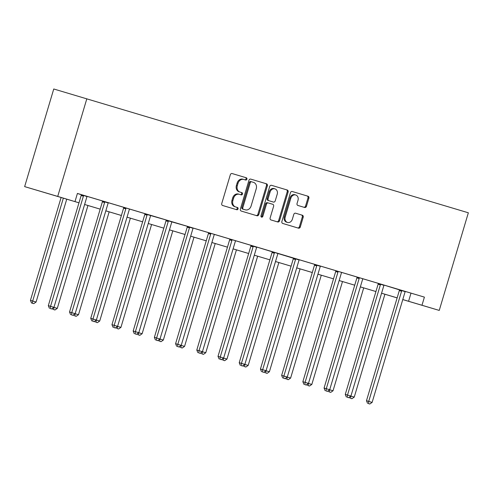 <?xml version="1.0" encoding="UTF-8"?>
<svg xmlns="http://www.w3.org/2000/svg" width="493" height="493" viewBox="0 0 493 493"><rect width="100%" height="100%" fill="white"/><g stroke="black" fill="none" stroke-linecap="round" stroke-linejoin="round"><path stroke-width="0.74" d="M246.919 179.181A1.165 0.974 106.5 0 0 246.321 177.788L232.135 173.548A1.664 1.393 106.5 0 0 230.33 174.744L221.758 203.492A1.664 1.393 106.5 0 0 222.614 205.489L236.794 209.728A1.165 0.974 106.5 0 0 237.466 207.491L235.629 206.943A5.331 4.455 106.5 0 1 232.881 200.559L233.596 198.161A5.331 4.455 106.5 0 1 239.382 194.322L241.225 194.877A1.165 0.974 106.5 0 0 241.89 192.64L240.054 192.091A5.331 4.455 106.5 0 1 237.306 185.701L238.02 183.31A5.331 4.455 106.5 0 1 243.807 179.47A5.331 4.455 106.5 0 0 243.807 179.47L245.65 180.019A1.165 0.974 106.5 0 0 245.656 180.025A1.165 0.974 106.5 0 0 246.919 179.181M244.811 179.772A1.165 0.974 106.5 0 0 245.428 177.523L232.074 173.53M235.956 209.476A1.165 0.974 106.5 0 0 236.572 207.226L235.629 206.943M240.387 194.624A1.165 0.974 106.5 0 0 240.997 192.375L240.054 192.091M304.656 207.479L304.656 207.479A1.664 1.393 106.5 0 0 306.467 206.284L308.871 198.217A1.664 1.393 106.5 0 0 308.014 196.22L292.263 191.512A1.664 1.393 106.5 0 0 290.451 192.714L281.885 221.462A1.664 1.393 106.5 0 0 282.742 223.458L298.487 228.16A1.664 1.393 106.5 0 0 298.493 228.16A1.664 1.393 106.5 0 0 300.299 226.965L303.207 217.222A1.664 1.393 106.5 0 0 302.345 215.225L295.609 213.21A1.664 1.393 106.5 0 0 295.603 213.21A1.664 1.393 106.5 0 0 293.797 214.412L292.355 219.243A4.455 3.728 106.5 0 1 287.518 222.448A4.455 3.728 106.5 0 1 285.213 217.105L290.858 198.18A4.455 3.728 106.5 0 1 295.695 194.975A4.455 3.728 106.5 0 1 298 200.312L297.057 203.467A1.664 1.393 106.5 0 0 297.914 205.464L304.656 207.479M238.489 194.057L239.382 194.322A5.331 4.455 106.5 0 0 239.382 194.322L238.495 194.063A5.331 4.455 106.5 0 0 238.489 194.057A5.331 4.455 106.5 0 0 232.702 197.896L233.596 198.161M405.382 291.468L424.405 297.125L421.977 305.259L439.245 310.417L468.35 212.791L53.755 88.986L24.65 186.613L78.979 202.814L57.718 196.417L86.823 98.791M424.405 297.125L77.413 193.441L74.985 201.575M267.366 185.812A1.664 1.393 106.5 0 0 266.503 183.815L250.758 179.113A1.664 1.393 106.5 0 0 250.752 179.113A1.664 1.393 106.5 0 0 248.947 180.309L240.374 209.057A1.664 1.393 106.5 0 0 241.231 211.053L256.982 215.761A1.664 1.393 106.5 0 0 258.794 214.56L267.366 185.812L266.473 185.547A1.664 1.393 106.5 0 0 265.61 183.55L250.69 179.095M271.507 185.313L287.259 190.021A1.664 1.393 106.5 0 1 288.115 192.011L279.549 220.759A1.664 1.393 106.5 0 1 277.738 221.961L270.996 219.946A1.664 1.393 106.5 0 1 270.139 217.949L273.615 206.29A1.664 1.393 106.5 0 0 272.752 204.293L268.284 202.962A1.664 1.393 106.5 0 0 266.473 204.157L262.855 216.298A1.165 0.974 106.5 0 1 260.988 215.737L269.702 186.508A1.664 1.393 106.5 0 1 271.507 185.313L271.507 185.313M77.401 193.472L87.07 196.602A1.701 1.417 106.5 0 0 86.793 197.182L53.953 307.336L50.551 306.319L83.391 196.165A1.701 1.417 106.5 0 0 83.477 195.53L83.465 195.265M87.212 196.399L102.445 200.953M108.423 202.74L144.868 213.629M147.099 214.276L147.111 214.541A1.701 1.417 106.5 0 1 147.025 215.176L114.185 325.331L111.954 324.671L144.794 214.517A1.701 1.417 106.5 0 0 144.874 213.876L166.079 219.964M168.31 220.617L168.323 220.876A1.701 1.417 106.5 0 1 168.236 221.517L135.396 331.672L133.165 331.006L166.005 220.852A1.701 1.417 106.5 0 0 166.086 220.217L187.291 226.305M193.268 228.093L250.919 245.317M256.902 247.104L299.183 259.984A1.701 1.417 106.5 0 0 298.906 260.557L266.066 370.711L262.664 369.701L295.504 259.546A1.701 1.417 106.5 0 0 295.584 258.905L295.578 258.646M299.325 259.78L314.552 264.328M320.536 266.115L378.186 283.346M384.17 285.133L405.24 291.671A1.701 1.417 106.5 0 0 404.956 292.25L372.123 402.405L368.721 401.388L401.561 291.234A1.701 1.417 106.5 0 0 401.641 290.593L401.635 290.334M71.485 314.879L72.841 315.286L71.485 314.879L71.762 312.654L75.164 313.671L108.004 203.517A1.701 1.417 106.5 0 1 108.281 202.937L102.452 201.206A1.701 1.417 106.5 0 1 102.371 201.84L69.531 311.995L71.762 312.654L104.602 202.5A1.701 1.417 106.5 0 0 104.689 201.865L104.676 201.6M156.33 340.232L157.686 340.638L156.33 340.232L156.608 338.007L160.009 339.024L192.849 228.869A1.701 1.417 106.5 0 1 193.127 228.29L187.297 226.552A1.701 1.417 106.5 0 1 187.211 227.193L154.377 337.348L156.608 338.007L189.448 227.852A1.701 1.417 106.5 0 0 189.528 227.218L189.522 226.953M219.964 359.243L221.32 359.65L219.964 359.243L220.242 357.024L223.643 358.035L256.483 247.88A1.701 1.417 106.5 0 1 256.761 247.307L250.931 245.569A1.701 1.417 106.5 0 1 250.845 246.204L218.011 356.359L220.242 357.024L253.082 246.87A1.701 1.417 106.5 0 0 253.162 246.229L253.155 245.97M283.598 378.254L284.954 378.661L283.598 378.254L283.876 376.036L287.277 377.053L320.117 266.898A1.701 1.417 106.5 0 1 320.395 266.319L314.565 264.581A1.701 1.417 106.5 0 1 314.479 265.216L281.645 375.37L283.876 376.036L316.716 265.881A1.701 1.417 106.5 0 0 316.796 265.246L316.789 264.981M347.226 397.272L348.588 397.678L347.226 397.272L347.51 395.047L350.911 396.064L383.745 285.909A1.701 1.417 106.5 0 1 384.029 285.33L378.199 283.598A1.701 1.417 106.5 0 1 378.113 284.233L345.273 394.388L347.51 395.047L380.349 284.892A1.701 1.417 106.5 0 0 380.43 284.258L380.423 283.993M439.245 310.417L402.769 299.59M397.136 297.908L381.564 293.224M402.781 299.553L421.977 305.259M84.611 204.484L100.19 209.137M105.822 210.819L121.401 215.478M127.034 217.16L142.613 221.813L127.034 217.173M148.245 223.495L163.824 228.154L148.245 223.508M169.456 229.837L185.035 234.489M190.668 236.172L206.247 240.831L190.668 236.184M211.879 242.513L227.458 247.166L211.879 242.525M233.09 248.848L248.669 253.507M254.302 255.189L269.881 259.842L254.302 255.201M275.513 261.524L291.092 266.177L275.513 261.536M296.724 267.865L312.303 272.518M317.936 274.2L333.514 278.853L317.936 274.213M339.147 280.535L354.726 285.194L339.147 280.554M360.358 286.877L375.937 291.529M381.57 293.212L397.148 297.871M57.718 196.417L24.65 186.613M375.937 291.542L360.352 286.889M312.303 272.53L296.724 267.878M248.669 253.519L233.09 248.86M185.035 234.502L169.456 229.849M121.401 215.49L105.822 210.838M100.19 209.149L84.611 204.496M410.996 293.144L408.574 301.285M243.801 179.47L242.926 179.206A5.331 4.455 106.5 0 0 242.913 179.206A5.331 4.455 106.5 0 0 237.127 183.045L238.02 183.31M239.16 191.826A5.331 4.455 106.5 0 1 236.412 185.436L237.127 183.045M234.736 206.678A5.331 4.455 106.5 0 1 231.987 200.294L232.702 197.896M256.157 215.509A1.664 1.393 106.5 0 0 257.901 214.295L266.473 185.547M250.66 181.523L251.553 181.788A1.165 0.974 106.5 0 0 250.29 182.626L242.766 207.861A1.165 0.974 106.5 0 0 243.369 209.254L245.304 209.833A5.331 4.455 106.5 0 0 245.311 209.839A5.331 4.455 106.5 0 0 251.097 206L256.243 188.751A5.331 4.455 106.5 0 0 253.494 182.367L250.666 181.523A1.165 0.974 106.5 0 0 249.396 182.361L250.29 182.626M244.423 209.574A5.331 4.455 106.5 0 1 244.417 209.574A5.331 4.455 106.5 0 1 244.411 209.568L242.476 208.989A1.165 0.974 106.5 0 1 241.872 207.596L249.396 182.361M271.446 185.294L287.259 190.021M276.906 221.714A1.664 1.393 106.5 0 0 278.656 220.494L287.222 191.746A1.664 1.393 106.5 0 0 286.365 189.756M267.385 202.697L267.391 202.697A1.664 1.393 106.5 0 0 267.385 202.697A1.664 1.393 106.5 0 0 265.579 203.892L261.962 216.033L262.855 216.298M261.185 216.865A1.165 0.974 106.5 0 0 261.962 216.033M277.22 194.193A4.455 3.728 106.5 0 0 274.915 188.85A4.455 3.728 106.5 0 0 270.078 192.06L268.093 198.728A1.664 1.393 106.5 0 0 268.95 200.725L273.424 202.062A1.664 1.393 106.5 0 0 275.23 200.861L277.22 194.193M274.915 188.85L274.022 188.585A4.455 3.728 106.5 0 0 269.184 191.795L270.078 192.06M272.53 201.797L268.056 200.46A1.664 1.393 106.5 0 1 267.2 198.463L269.184 191.795M295.695 194.975L294.802 194.71A4.455 3.728 106.5 0 0 289.964 197.915L290.858 198.18M287.518 222.448L286.624 222.183A4.455 3.728 106.5 0 1 284.319 216.84L289.964 197.915M297.661 227.914A1.664 1.393 106.5 0 0 299.405 226.7L302.314 216.957A1.664 1.393 106.5 0 0 301.451 214.96L295.541 213.192M303.824 207.233A1.664 1.393 106.5 0 0 305.574 206.019L307.977 197.952A1.664 1.393 106.5 0 0 307.121 195.955L292.201 191.494M61.114 197.477L30.443 300.354L36.081 302.036L66.746 199.16M63.35 198.143L32.68 301.02L32.396 303.238L31.503 302.973L33.758 303.645L32.396 303.238M36.081 302.036L33.758 303.645M31.503 302.973L30.443 300.354M50.274 308.538L51.629 308.945L50.274 308.538L50.551 306.319L48.32 305.654L81.16 195.499A1.701 1.417 106.5 0 0 81.24 194.864L81.234 194.599M48.32 305.654L49.38 308.273M51.629 308.945L53.953 307.336M53.91 307.361L57.293 308.371L87.957 205.495M53.608 309.579L54.969 309.986L53.608 309.579L53.885 307.379M57.293 308.371L54.969 309.986M52.714 309.314L52.363 308.439M75.121 313.702L78.498 314.713L109.169 211.836M74.819 315.914L76.181 316.321L74.819 315.914L75.096 313.721M78.498 314.713L76.181 316.321M73.925 315.649L73.574 314.774M69.531 311.995L70.591 314.614M72.841 315.286L75.164 313.671M125.814 208.841L123.583 208.175L90.743 318.33L92.974 318.996L125.814 208.841A1.701 1.417 106.5 0 0 125.9 208.206L125.888 207.941M92.696 321.214L94.052 321.621L92.696 321.214L92.974 318.996L96.375 320.012L129.215 209.858A1.701 1.417 106.5 0 1 129.493 209.279L129.647 209.063M123.583 208.175A1.701 1.417 106.5 0 0 123.663 207.541L123.651 207.276M90.743 318.33L91.803 320.949M94.052 321.621L96.375 320.012M96.03 322.256L97.392 322.662L96.03 322.256L96.308 320.056L99.709 321.048L130.38 218.171M99.709 321.048L97.392 322.662M95.137 321.991L94.785 321.116M117.544 326.378L120.921 327.389L151.591 224.512M117.242 328.591L118.603 328.997L117.242 328.591L117.519 326.391M120.921 327.389L118.603 328.997M116.348 328.326L115.997 327.451M138.755 332.713L142.132 333.724L172.803 230.847M138.453 334.932L139.815 335.339L138.453 334.932L138.73 332.732M142.132 333.724L139.815 335.339M137.559 334.667L137.208 333.792M113.908 327.555L115.263 327.962L113.908 327.555L114.185 325.331L117.587 326.348L150.427 216.193A1.701 1.417 106.5 0 1 150.704 215.614L150.858 215.398M111.954 324.671L113.014 327.29M115.263 327.962L117.587 326.348M135.119 333.89L136.475 334.297L135.119 333.89L135.396 331.672L138.798 332.689L171.638 222.534A1.701 1.417 106.5 0 1 171.915 221.955L172.069 221.739M133.165 331.006L134.225 333.625M136.475 334.297L138.798 332.689M154.377 337.348L155.437 339.967M157.686 340.638L160.009 339.024M210.659 234.193L208.422 233.528L175.588 343.683L177.819 344.348L210.659 234.193A1.701 1.417 106.5 0 0 210.739 233.553L210.733 233.294M177.542 346.567L178.897 346.973L177.542 346.567L177.819 344.348L181.221 345.365L214.061 235.21A1.701 1.417 106.5 0 1 214.338 234.631L214.492 234.415M208.422 233.528A1.701 1.417 106.5 0 0 208.508 232.893L208.496 232.622M175.588 343.683L176.648 346.302M178.897 346.973L181.221 345.365M231.87 240.529L229.633 239.869L196.799 350.024L199.03 350.683L231.87 240.529A1.701 1.417 106.5 0 0 231.95 239.894L231.944 239.629M198.753 352.908L200.109 353.315L198.753 352.908L199.03 350.683L202.432 351.7L235.272 241.545A1.701 1.417 106.5 0 1 235.549 240.966L235.703 240.75M229.633 239.869A1.701 1.417 106.5 0 0 229.72 239.228L229.707 238.963M196.799 350.024L197.859 352.643M200.109 353.315L202.432 351.7M218.011 356.359L219.071 358.978M221.32 359.65L223.643 358.035M274.293 253.205L272.056 252.545L239.222 362.7L241.453 363.359L274.293 253.205A1.701 1.417 106.5 0 0 274.373 252.57L274.367 252.305M241.176 365.584L242.531 365.985L241.176 365.584L241.453 363.359L244.855 364.376L277.695 254.222A1.701 1.417 106.5 0 1 277.972 253.642L278.12 253.427M272.056 252.545A1.701 1.417 106.5 0 0 272.142 251.905L272.13 251.64M239.222 362.7L240.282 365.319M242.531 365.985L244.855 364.376M262.387 371.919L263.743 372.326L262.387 371.919L262.664 369.701L260.433 369.035L293.267 258.88A1.701 1.417 106.5 0 0 293.353 258.246L293.341 257.975M260.433 369.035L261.493 371.654M263.743 372.326L266.066 370.711M281.645 375.37L282.699 377.989M284.954 378.661L287.277 377.053M337.927 272.216L335.69 271.557L302.856 381.711L305.087 382.371L337.927 272.216A1.701 1.417 106.5 0 0 338.007 271.581L338.001 271.316M304.803 384.595L306.165 385.002L304.803 384.595L305.087 382.371L308.489 383.388L341.322 273.233A1.701 1.417 106.5 0 1 341.606 272.654L341.754 272.444M335.69 271.557A1.701 1.417 106.5 0 0 335.776 270.922L335.764 270.651M302.856 381.711L303.91 384.33M306.165 385.002L308.489 383.388M359.138 278.557L356.901 277.892L324.067 388.046L326.298 388.712L359.138 278.557A1.701 1.417 106.5 0 0 359.218 277.923L359.212 277.658M326.015 390.931L327.377 391.337L326.015 390.931L326.298 388.712L329.7 389.729L362.534 279.574A1.701 1.417 106.5 0 1 362.817 278.995L362.965 278.779M356.901 277.892A1.701 1.417 106.5 0 0 356.987 277.257L356.975 276.992M324.067 388.046L325.121 390.666M327.377 391.337L329.7 389.729M345.273 394.388L346.332 397.007M348.588 397.678L350.911 396.064M159.966 339.055L163.343 340.059L194.014 237.188M159.664 341.267L161.026 341.674L159.664 341.267L159.942 339.067M163.343 340.059L161.026 341.674M158.771 341.002L158.419 340.127M181.177 345.39L184.555 346.4L215.225 243.524M180.876 347.608L182.237 348.009L180.876 347.608L181.153 345.408M184.555 346.4L182.237 348.009M179.982 347.343L179.631 346.468M202.389 351.731L205.766 352.735L236.437 249.865M202.087 353.943L203.449 354.35L202.087 353.943L202.364 351.743M205.766 352.735L203.449 354.35M201.193 353.678L200.842 352.803M223.6 358.066L226.977 359.077L257.648 256.2M223.298 360.278L224.66 360.685L223.298 360.278L223.576 358.084M226.977 359.077L224.66 360.685M222.405 360.013L222.053 359.144M244.811 364.407L248.189 365.412L278.859 262.541M244.51 366.619L245.871 367.026L244.51 366.619L244.787 364.419M248.189 365.412L245.871 367.026M243.616 366.354L243.265 365.479M266.023 370.742L269.4 371.753L300.071 268.876M265.721 372.954L267.083 373.361L265.721 372.954L265.998 370.761M269.4 371.753L267.083 373.361M264.827 372.69L264.476 371.821M287.234 377.077L290.611 378.088L321.282 275.211M286.932 379.296L288.294 379.702L286.932 379.296L287.209 377.096M290.611 378.088L288.294 379.702M286.039 379.031L285.687 378.156M308.143 385.631L309.505 386.037L308.143 385.631L308.421 383.437L311.822 384.429L342.493 281.552M311.822 384.429L309.505 386.037M307.25 385.366L306.899 384.497M329.657 389.753L333.034 390.764L363.705 287.887M329.355 391.972L330.717 392.379L329.355 391.972L329.632 389.772M333.034 390.764L330.717 392.379M328.461 391.707L328.11 390.832M350.868 396.095L354.245 397.105L384.916 294.229M350.566 398.307L351.928 398.714L350.566 398.307L350.843 396.113M354.245 397.105L351.928 398.714M349.673 398.042L349.321 397.167M368.437 403.607L369.799 404.013L368.437 403.607L368.721 401.388L366.484 400.723L399.324 290.568A1.701 1.417 106.5 0 0 399.41 289.933L399.398 289.668M366.484 400.723L367.544 403.342M369.799 404.013L372.123 402.405M245.428 177.523L246.321 177.788M236.572 207.226L237.466 207.491M240.997 192.375L241.89 192.64M236.412 185.436L237.306 185.701M231.987 200.294L232.881 200.559M257.901 214.295L258.794 214.56M265.61 183.55L266.503 183.815M241.872 207.596L242.766 207.861M242.476 208.989L243.369 209.254M244.411 209.568L245.304 209.833L244.417 209.574M287.222 191.746L288.115 192.011M278.656 220.494L279.549 220.759M265.579 203.892L266.473 204.157M267.2 198.463L268.093 198.728M268.056 200.46L268.95 200.725M284.319 216.84L285.213 217.105M301.451 214.96L302.345 215.225M302.314 216.957L303.207 217.222M299.405 226.7L300.299 226.965M307.121 195.955L308.014 196.22M307.977 197.952L308.871 198.217M305.574 206.019L306.467 206.284M83.391 196.165L81.16 195.499M83.477 195.53L81.24 194.864M104.602 202.5L102.371 201.84M104.689 201.865L102.452 201.206M125.9 208.206L123.663 207.541M147.025 215.176L144.794 214.517M147.111 214.541L144.874 213.876M168.236 221.517L166.005 220.852M168.323 220.876L166.086 220.217M189.448 227.852L187.211 227.193M189.528 227.218L187.297 226.552M210.739 233.553L208.508 232.893M231.95 239.894L229.72 239.228M253.082 246.87L250.845 246.204M253.162 246.229L250.931 245.569M274.373 252.57L272.142 251.905M295.504 259.546L293.267 258.88M295.584 258.905L293.353 258.246M316.716 265.881L314.479 265.216M316.796 265.246L314.565 264.581M338.007 271.581L335.776 270.922M359.218 277.923L356.987 277.257M380.349 284.892L378.113 284.233M380.43 284.258L378.199 283.598M401.561 291.234L399.324 290.568M401.641 290.593L399.41 289.933M242.913 179.206L243.807 179.47"/></g></svg>
